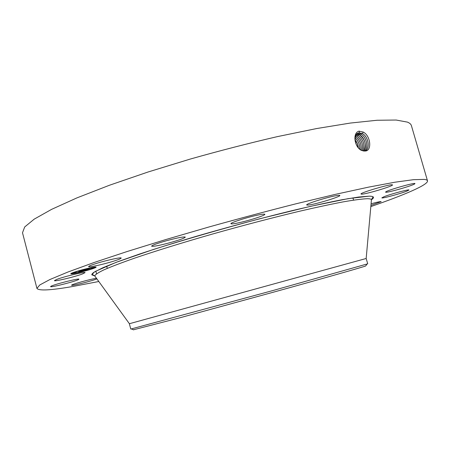 <?xml version="1.0" encoding="UTF-8"?>
<svg xmlns="http://www.w3.org/2000/svg" width="450" height="450" viewBox="0 0 450 450"><rect width="100%" height="100%" fill="white"/><g stroke="black" fill="none" stroke-linecap="round" stroke-linejoin="round"><path stroke-width="0.67" d="M365.782 265.787L365.631 265.995C362.171 267.3 325.164 277.852 273.668 292.118L178.532 318.15L133.459 329.782M367.161 263.964L367.706 263.751L366.165 258.497L129.358 323.73L130.764 329.012L131.338 328.922L273.656 290.329L367.161 263.964L365.631 265.995M98.809 281.509L72.748 286.493C50.732 290.334 38.796 290.97 36.939 288.399L39.763 284.974L49.984 279.495L68.051 271.974L93.977 262.541L127.114 251.528L166.134 239.451L209.014 226.963C238.753 218.666 267.817 210.926 296.201 203.743L335.357 194.361L368.724 187.104L394.965 182.205L413.443 179.685L424.153 179.398C426.189 179.629 427.303 180.107 427.5 180.821C428.445 184.736 404.421 194.94 370.828 206.584M96.12 263.526C106.256 260.303 121.506 256.995 121.185 258.047C121.078 258.57 118.519 259.622 113.496 261.202C103.567 264.341 88.481 267.649 88.633 266.614C88.689 266.119 91.181 265.089 96.12 263.526M170.049 242.662C159.261 245.537 153.112 246.707 151.594 246.178C152.19 245.194 157.275 243.338 166.854 240.621C177.789 237.724 183.938 236.554 185.31 237.111C184.612 238.134 179.528 239.985 170.049 242.662M241.526 222.148C235.007 223.684 231.48 224.207 230.951 223.718C230.197 222.896 243.697 218.351 254.531 215.814C260.972 214.312 264.414 213.812 264.859 214.307C265.472 215.184 252.129 219.645 241.526 222.148M310.691 204.683C308.177 205.138 306.855 205.222 306.714 204.924C305.522 203.991 327.122 197.179 336.167 195.671C338.507 195.261 339.733 195.193 339.846 195.48C340.762 196.509 319.809 203.096 310.691 204.683M361.502 194.164L360.996 194.023C359.618 192.988 388.957 184.247 392.136 184.764L392.512 184.899C393.542 186.036 365.259 194.468 361.502 194.164M385.791 191.869C387.731 190.074 415.463 182.211 414.951 183.6L414.664 183.915C411.924 185.923 385.234 193.449 385.594 192.122L385.791 191.869M383.889 196.763C390.15 194.203 409.421 189.023 408.954 190.024L406.71 191.188C400.129 193.815 381.544 198.793 381.864 197.843L383.889 196.763M371.081 203.76C377.274 202.106 380.638 201.403 381.161 201.656L370.935 205.357M96.891 278.859C93.054 280.631 73.997 285.559 71.882 285.317L71.601 285.227C70.661 284.614 91.44 278.843 96.497 278.319M78.654 279.478C76.252 281.211 50.276 287.831 50.591 286.616L50.771 286.397C52.684 284.766 79.521 277.926 78.907 279.214L78.654 279.478M82.491 273.954C75.144 276.773 54.129 281.79 54.433 280.626L56.784 279.394C64.029 276.559 85.624 271.423 85.05 272.644L82.491 273.954M89.443 268.031C93.645 267.131 95.867 266.833 96.12 267.142C96.609 267.733 85.686 271.097 77.681 272.829C73.389 273.757 71.094 274.072 70.796 273.763C70.222 273.201 81.394 269.758 89.443 268.031M358.335 147.763L357.356 143.595L355.078 139.956M36.939 288.399L22.5 232.763L24.694 226.963L34.245 219.122L51.632 209.346L76.888 197.904L109.418 185.259L147.915 172.046L190.406 159.019C219.966 150.671 248.946 143.207 277.346 136.631L316.654 128.548L350.348 123.058L377.061 120.257L396.118 120.032L407.475 122.124C409.702 123.064 411.013 124.234 411.412 125.64L427.5 180.821M365.096 151.02L365.113 151.02C372.099 151.166 370.845 135.906 363.274 132.081L358.83 131.175C352.215 133.121 354.577 147.594 361.648 150.469L365.096 151.02M94.123 267.801L95.811 267.024M71.01 273.51L71.871 273.482M73.457 273.268L74.126 273.156M358.369 147.808C358.155 144.821 357.058 142.183 355.072 139.899M365.22 151.009C370.451 148.528 368.303 136.524 362.441 133.599L358.476 132.986C352.71 134.246 354.831 147.493 361.609 150.396L364.011 151.059M93.448 267.846C91.952 268.892 87.103 270.382 78.902 272.329L73.496 273.066C74.998 272.019 79.886 270.512 88.172 268.549L93.448 267.846L92.677 267.384M94.196 268.076L92.677 268.476L94.196 268.076L94.101 267.705L93.442 267.823M73.474 273.324L72.956 273.009L71.837 273.352L71.933 273.724L73.474 273.324L71.933 273.724M365.209 151.009C370.418 148.511 368.257 136.53 362.407 133.616L359.117 132.857L357.868 133.228M77.946 272.722L79.054 272.379L77.946 272.722M86.468 270.562L87.581 270.219L86.468 270.562M73.029 272.824L74.16 272.475L73.029 272.824M89.173 268.144L88.031 268.493L89.173 268.144M94.68 267.233L93.549 267.581L94.68 267.233M80.438 270.349L79.296 270.703L80.438 270.349M359.685 149.119C359.949 144.647 358.414 140.968 355.084 138.088M359.713 149.147C359.989 144.641 358.447 140.94 355.089 138.049M364.489 151.071C368.921 147.904 366.508 136.986 361.063 134.257L357.12 133.644M86.839 269.724L81.551 270.697L89.899 268.47L86.811 269.618M86.366 269.859L85.314 270.017L86.361 269.831M86.552 269.674L80.837 270.911L86.552 269.668M86.603 269.82L83.942 270.906L82.901 271.052L84.712 270.439L79.206 271.671L86.603 269.82M83.475 270.889L85.337 270.259L83.475 270.889M83.453 271.046L82.536 271.164L83.441 271.018M82.502 271.108L80.392 271.569L82.502 271.097M81.484 271.243L79.909 271.491L81.484 271.243M78.666 271.822L80.066 271.254L78.66 271.8M364.466 151.071C368.882 147.893 366.469 136.997 361.029 134.274L357.221 133.627M360.821 149.957C361.688 144.399 359.933 140.04 355.556 136.868L355.314 136.738M360.844 149.968C361.727 144.405 359.978 140.034 355.59 136.856L355.32 136.71M363.651 151.026C366.666 145.08 365.332 139.714 359.657 134.927L356.636 134.162M363.673 151.026C367.335 147.336 364.742 137.458 359.685 134.91L356.647 134.145M361.839 150.502C363.392 144.669 361.749 139.911 356.918 136.221L355.669 135.686L356.946 136.209L357.429 135.174M361.862 150.508C363.431 144.669 361.794 139.905 356.951 136.209L356.946 136.209M358.312 135.557C363.594 139.798 365.091 144.894 362.796 150.846C365.051 144.894 363.555 139.804 358.284 135.574L356.113 134.843L358.312 135.557L358.796 134.522M129.398 323.719L94.77 275.934C95.186 274.618 98.297 272.559 104.113 269.764C111.555 266.546 121.703 262.682 134.561 258.159C155.621 250.987 182.638 242.606 212.411 234.067C243.169 225.394 272.183 217.794 299.436 211.264C316.299 207.354 330.874 204.221 343.153 201.876C353.891 200.008 361.879 198.956 367.11 198.72C369.804 198.714 371.25 199.052 371.441 199.727C374.816 197.443 374.051 196.256 369.152 196.161C371.526 196.178 372.887 196.476 373.236 197.055C372.983 196.898 372.386 197.792 371.441 199.727L366.165 258.497M94.77 275.934L91.749 274.793L94.393 272.025L103.174 267.587L118.243 261.551L139.348 254.104C156.184 248.529 175.078 242.623 196.037 236.385C229.208 226.761 261.321 218.16 292.376 210.578C311.58 206.049 328.191 202.427 342.214 199.704L358.791 197.01L369.152 196.161L348.092 198.653L309.971 206.46L259.374 218.863C221.726 228.921 186.536 239.079 153.816 249.339L116.083 262.367L95.614 271.288C93.133 272.717 91.884 273.808 91.862 274.556C91.997 274.286 92.964 274.748 94.77 275.934M359.145 132.846L359.359 131.108M362.441 133.599L363.173 132.024M361.063 134.257L361.547 133.206M355.584 136.851L356.062 135.821M359.685 134.91L360.169 133.864M131.338 328.922L133.695 329.878M352.918 197.859L353.559 200.109M106.656 266.096L107.263 268.386M95.822 271.17L96.514 273.786M73.496 273.066L73.406 272.728M93.549 267.581L93.459 267.249"/></g></svg>
